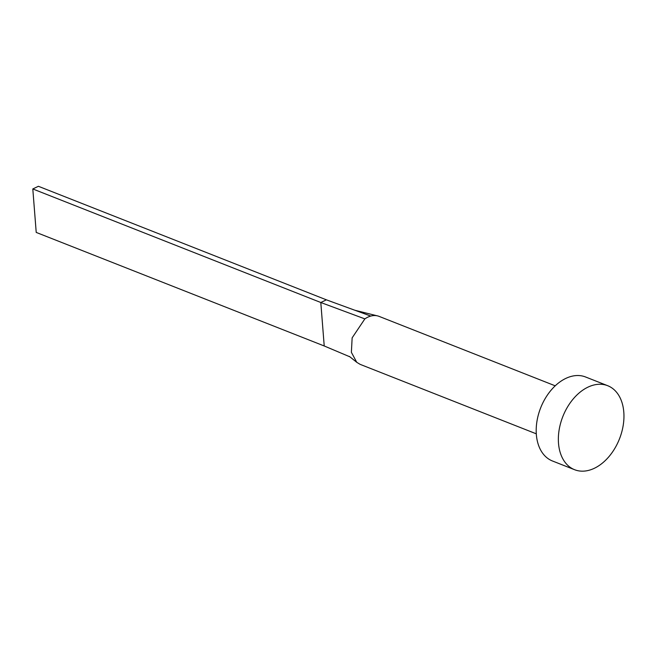 <?xml version="1.0" encoding="UTF-8"?>
<svg xmlns="http://www.w3.org/2000/svg" width="656" height="656" viewBox="0 0 656 656"><rect width="100%" height="100%" fill="white"/><g stroke="black" fill="none" stroke-linecap="round" stroke-linejoin="round"><path stroke-width="0.98" d="M536.296 433.821L360.152 364.367L356.774 362.333L351.386 352.354L352.141 337.848L364.867 318.882A25.797 17.392 -68.5 0 1 367.795 317.184A25.797 17.392 -68.5 0 1 370.763 316.069A25.797 17.392 -68.5 0 1 376.905 315.749A25.797 17.392 -68.5 0 1 379.078 316.372L555.222 385.818M574.599 469.712L552.442 460.979A45.149 30.447 -68.5 0 1 536.952 421.3A45.149 30.447 -68.5 0 1 565.808 378.414A45.149 30.447 -68.5 0 1 585.562 376.979L607.71 385.712A45.149 30.447 -68.5 0 1 623.2 425.391A45.149 30.447 -68.5 0 1 594.344 468.286A45.149 30.447 -68.5 0 1 574.599 469.712A45.149 30.447 -68.5 0 1 559.109 430.041A45.149 30.447 -68.5 0 1 587.965 387.147A45.149 30.447 -68.5 0 1 607.71 385.712M364.867 318.89L320.8 302.506L326.393 299.833L370.763 316.069M350.033 356.88L324.22 345.974L320.8 302.506L32.8 188.953L38.401 186.288L326.393 299.833M324.22 345.974L36.219 232.421L32.8 188.953M376.905 315.749L354.83 310.239M356.774 362.333L349.386 356.421"/></g></svg>
